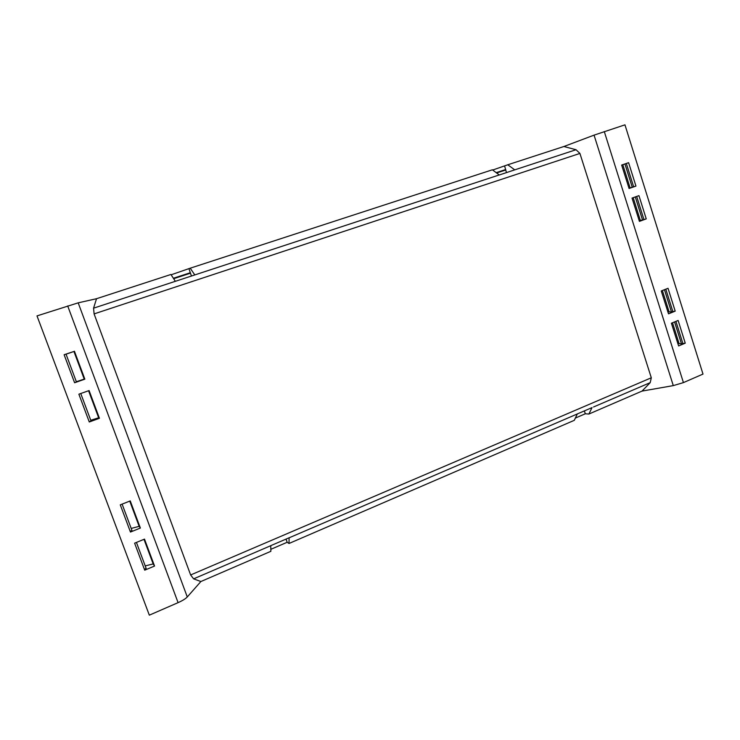 <?xml version="1.0" encoding="UTF-8"?>
<svg xmlns="http://www.w3.org/2000/svg" width="740" height="740" viewBox="0 0 740 740"><rect width="100%" height="100%" fill="white"/><g stroke="black" fill="none" stroke-linecap="round" stroke-linejoin="round"><path stroke-width="1.11" d="M270.831 549.321L287.175 542.272L289.016 543.475L574.296 420.329L577.33 413.928L592.037 407.601M187.276 596.958L78.19 302.836L37 315.897L149.323 615.162L178.081 602.647C182.503 600.667 185.574 598.771 187.276 596.958L200.882 581.529L270.868 551.309L270.748 545.667L289.109 537.777L289.016 543.475M575.369 418.063L585.312 413.78L588.874 414.039L642.033 391.09L650.21 382.636L651.302 377.789L190.633 574.962L193.612 578.856L200.882 581.529M287.175 542.272L286.038 539.099M588.874 414.039L592.019 407.648M585.312 413.78L584.369 410.894M639.138 220.668L642.533 219.974L635.299 196.933M639.425 221.371L632.034 198.089L638.944 195.638L646.242 218.883L639.425 221.371M642.533 219.974L646.242 218.883M640.322 220.372L633.181 197.682M629.083 188.487L621.646 165.057L628.602 162.689L635.947 186.082L629.083 188.487M635.947 186.082L632.265 187.276L624.939 163.965L621.665 165.131M628.935 188.247L632.265 187.276M630.101 187.886L622.821 164.724M633.644 186.794L626.327 163.494L624.939 163.965M626.327 163.494L628.602 162.689M78.19 302.836L96.524 298.71L170.922 274.475L175.352 281.311L93.564 308.173L94.1 313.899L190.633 574.962M171.134 274.799L190.208 268.195L194.796 274.929L175.352 281.311M492.692 170.043L507.77 164.779L514.763 169.849L499.306 174.973L492.368 169.802L190.208 268.195M651.302 377.789L579.91 153.43L576.034 149.73L563.88 146.511L507.77 164.779M563.88 146.511L594.054 135.143L673.289 385.614L683.427 382.608L703 374.079L624.958 124.838L594.054 135.143M642.033 391.09L673.289 385.614M677.785 343.508L681.466 343.841L674.575 321.918M678.617 345.95L671.402 323.214L678.127 320.466L685.249 343.166L678.617 345.95M681.466 343.841L685.249 343.166M679.024 343.453L672.521 322.76M668.516 313.843L661.255 290.968L668.026 288.295L675.195 311.133L668.516 313.843M675.195 311.133L671.43 311.91L664.455 289.71M667.822 311.845L671.43 311.91M669.053 311.725L662.383 290.524M140.369 528.036L130.462 532.06L120.278 504.846L130.249 500.906L140.369 528.036L139.157 526.344L131.202 528.434M122.109 504.116L131.988 530.534L130.166 531.274M154.549 566.045L144.716 570.179L134.615 543.169L144.504 539.118L154.549 566.045L153.18 563.945L145.207 565.896M136.428 542.42L146.169 568.459L144.356 569.217M66.054 354.192L73.926 351.472L84.231 379.102L84.841 379.157L75.942 382.284L74.601 382.746L64.121 354.728L73.926 351.472M74.564 382.645L76.442 381.988L66.026 354.118L64.13 354.756M76.34 381.711L84.231 379.102M99.438 418.285L89.281 421.985L78.875 394.18L89.096 390.563L99.438 418.285L98.66 417.786L90.761 420.264M80.752 393.514L91.038 421.023L89.17 421.707M93.564 308.173L96.524 298.71M504.652 166.139L506.465 172.624M643.911 219.465L636.678 196.442M505.753 169.525L496.188 172.651M189.033 268.962L191.466 276.075M190.374 272.709L173.382 278.268M74.425 351.223L84.841 379.157M173.66 278.703L190.439 273.208M496.623 172.975L505.624 170.034M682.798 343.277L675.916 321.364M672.78 311.364L665.806 289.173M143.995 539.321L153.18 563.945M129.74 501.1L139.157 526.344M88.569 390.748L98.66 417.786M270.748 545.704L193.612 578.856M577.311 413.965L289.109 537.813M650.21 382.636L593.517 407M579.91 153.43L94.1 313.899M604.284 131.554L683.427 382.608M576.034 149.73L514.763 169.849M499.26 174.945L194.796 274.929M67.692 305.925L178.081 602.647"/></g></svg>
